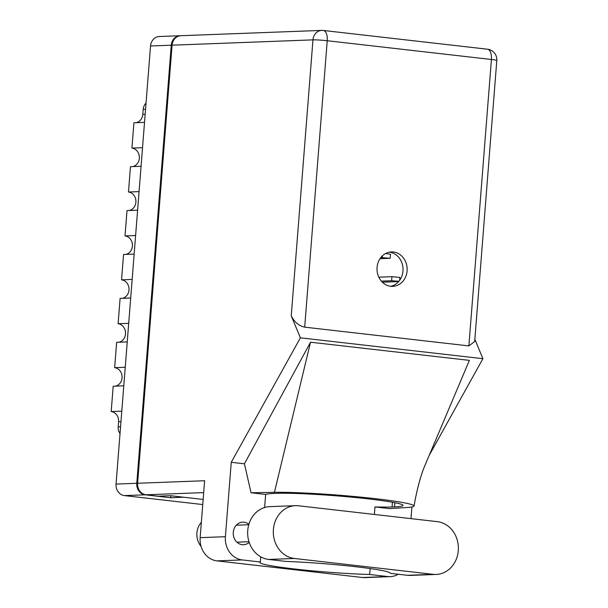 <?xml version="1.0" encoding="UTF-8"?>
<svg xmlns="http://www.w3.org/2000/svg" width="608" height="608" viewBox="0 0 608 608"><rect width="100%" height="100%" fill="white"/><g stroke="black" fill="none" stroke-linecap="round" stroke-linejoin="round"><path stroke-width="0.91" d="M180.447 35.728A10.526 9.204 87.8 0 0 180.036 35.735A10.526 9.204 87.8 0 0 171.258 45.205L136.777 483.292A10.526 9.204 87.8 0 0 145.13 494.813L170.643 497.732L183.798 497.23L203.156 499.442L170.559 495.718L158.224 496.189L145.95 494.783A10.526 9.204 -92.2 0 1 137.606 483.261L204.63 480.738L200.154 537.654L225.401 536.704L231.253 462.3L300.39 337.828L291.24 315.826L312.96 39.87L172.079 45.174L137.606 483.261M202.753 504.549L124.404 495.596A10.526 9.204 -92.2 0 1 116.052 484.074L150.533 45.988A10.526 9.204 -92.2 0 1 159.311 36.518L180.036 35.735M170.795 495.748L170.643 497.732M120.027 433.626A9.34 8.162 -92.2 0 1 118.203 426.846L118.598 421.777A9.34 8.162 87.8 0 0 111.196 411.563L113.187 386.232L123.789 385.829M121.79 411.16L111.196 411.563M125.248 367.255L114.654 367.65L116.645 342.319L127.247 341.916M115.345 386.148A9.34 8.162 87.8 0 0 122.079 376.633A9.34 8.162 87.8 0 0 114.654 367.65M128.706 323.342L118.112 323.745L120.103 298.406L130.697 298.011M118.803 342.236A9.34 8.162 87.8 0 0 125.537 332.72A9.34 8.162 87.8 0 0 118.112 323.745M132.164 279.429L121.562 279.832L123.561 254.501L134.155 254.098M122.261 298.33A9.34 8.162 87.8 0 0 128.995 288.815A9.34 8.162 87.8 0 0 121.562 279.832M135.614 235.524L125.02 235.919A9.34 8.162 -92.2 0 1 132.445 244.902A9.34 8.162 -92.2 0 1 125.719 254.418M125.02 235.919L127.011 210.588L137.613 210.186M139.072 191.611L128.478 192.014A9.34 8.162 -92.2 0 1 135.903 200.99A9.34 8.162 -92.2 0 1 129.17 210.505M128.478 192.014L130.469 166.676L141.064 166.28M142.53 147.698L131.928 148.101A9.34 8.162 -92.2 0 1 139.361 157.084A9.34 8.162 -92.2 0 1 132.628 166.6M131.928 148.101L133.927 122.77L144.522 122.368M145.555 109.25L143.192 109.341L142.789 114.41L145.152 114.319M136.086 122.687A9.34 8.162 87.8 0 0 142.789 114.41M143.192 109.341A9.34 8.162 -92.2 0 1 146.042 103.094M295.473 505.674L269.815 506.639A26.478 23.165 87.8 0 0 247.737 530.465A26.478 23.165 87.8 0 0 268.736 559.444L285.889 561.404A67.906 4.355 -175.5 0 1 355.156 566.671A67.906 4.355 -175.5 0 1 390.336 573.283A67.906 4.355 -175.5 0 1 390.328 573.336L407.474 575.297A26.478 23.165 87.8 0 0 410.544 575.411L436.21 574.446A26.478 23.165 87.8 0 0 458.371 548.872A26.478 23.165 87.8 0 0 437.281 521.641L298.543 505.788A26.478 23.165 87.8 0 0 295.473 505.674A26.478 23.165 87.8 0 0 273.395 529.5A26.478 23.165 87.8 0 0 294.394 558.478L433.139 574.332A26.478 23.165 87.8 0 0 436.21 574.446M201.043 546.326A16.978 14.85 -92.2 0 1 196.908 532.942A16.978 14.85 -92.2 0 1 201.354 522.333M248.87 524.339A11.286 9.872 87.8 0 0 242.691 522.166A11.286 9.872 87.8 0 0 233.282 532.319A11.286 9.872 87.8 0 0 243.542 544.73A11.286 9.872 87.8 0 0 249.204 542.404M407.094 270.864A17.229 15.071 87.8 0 0 391.43 251.932A17.229 15.071 87.8 0 0 377.066 267.436A17.229 15.071 87.8 0 0 392.73 286.368A17.229 15.071 87.8 0 0 407.094 270.864M389.386 252.168A17.229 15.071 -92.2 0 1 402.982 271.016A17.229 15.071 -92.2 0 1 390.67 286.284M362.52 577.509L387.767 576.559A21.219 18.559 87.8 0 0 390.23 576.65L364.982 577.6A21.219 18.559 -92.2 0 1 362.52 577.509L216.98 560.88A21.219 18.559 -92.2 0 1 200.154 537.654M225.401 536.704A21.219 18.559 87.8 0 0 242.227 559.93L216.98 560.88M260.741 556.829L260.33 561.997L242.227 559.93M264.617 507.513L265.65 494.441L251.058 492.776L244.416 463.798L231.253 462.3M387.767 576.559L369.664 574.484L370.128 568.564M390.23 576.65A21.219 18.559 87.8 0 0 398.21 574.241M410.985 518.632L411.897 506.981M244.416 463.798L310.536 342.22L274.436 492.336A76.388 4.894 -175.5 0 1 360.308 497.086A76.388 4.894 -175.5 0 1 414.04 506.054A76.388 4.894 -175.5 0 1 407.147 507.498L389.568 508.6L374.976 506.935L374.384 514.452M310.536 342.22L469.391 360.369L423.928 467.833C419.961 478.131 416.67 490.869 414.04 506.054M429.187 455.407L482.912 358.682L300.39 337.828M172.079 45.174A10.526 9.204 -92.2 0 1 180.857 35.705L321.738 30.4A10.526 9.204 87.8 0 0 312.96 39.87A10.526 0.676 4.5 0 1 327.233 40.728L304.692 327.157C298.885 325.873 294.401 322.096 291.24 315.826M468.867 345.914L491.408 59.485A10.526 0.676 4.5 0 1 496.804 60.504L474.688 341.506L468.867 345.914L304.692 327.157M482.912 358.682L474.863 339.317M260.33 561.997A67.906 4.355 -175.5 0 0 259.89 562.438A67.906 4.355 -175.5 0 0 297.981 569.377A67.906 4.355 -175.5 0 0 369.664 574.484M265.65 494.441A67.906 4.355 4.5 0 1 273.737 493.453L276.176 493.362A67.906 4.355 4.5 0 1 352.496 497.238A67.906 4.355 4.5 0 1 403.036 505.446A67.906 4.355 4.5 0 1 394.501 506.882L392.061 506.973A67.906 4.355 4.5 0 1 374.976 506.935M274.436 492.336L251.058 492.776M379.992 258.719L390.184 258.271L380.821 257.564M390.184 258.271L390.503 254.212L385.533 253.559M382.364 282.211L398.643 281.595M398.901 281.291L391.62 280.736L381.353 281.124M399.638 280.341L399.866 277.438L391.94 276.686L378.814 277.18M145.13 494.813L124.404 495.596M171.258 45.205L150.533 45.988M116.052 484.074L136.777 483.292M118.203 426.846L120.566 426.755M120.962 421.694L118.598 421.777M491.408 59.485L327.233 40.728A10.526 5.054 96.5 0 0 323.327 30.461A10.526 10.526 0 0 0 321.738 30.4A10.526 9.204 87.8 0 1 322.954 30.446A10.526 5.054 96.5 0 1 323.327 30.461L487.51 49.218A10.526 5.054 96.5 0 1 491.408 59.485M203.695 492.609L145.95 494.783M392.434 502.246L392.061 506.973M394.835 502.702L394.501 506.882M407.474 575.297L433.139 574.332M268.736 559.444L294.394 558.478M382.257 257.511L382.386 255.846M391.62 280.736L391.94 276.686M248.984 541.72L236.93 542.176M496.804 60.504A10.526 10.526 0 0 0 487.51 49.218M248.756 524.742L236.292 525.206"/></g></svg>
